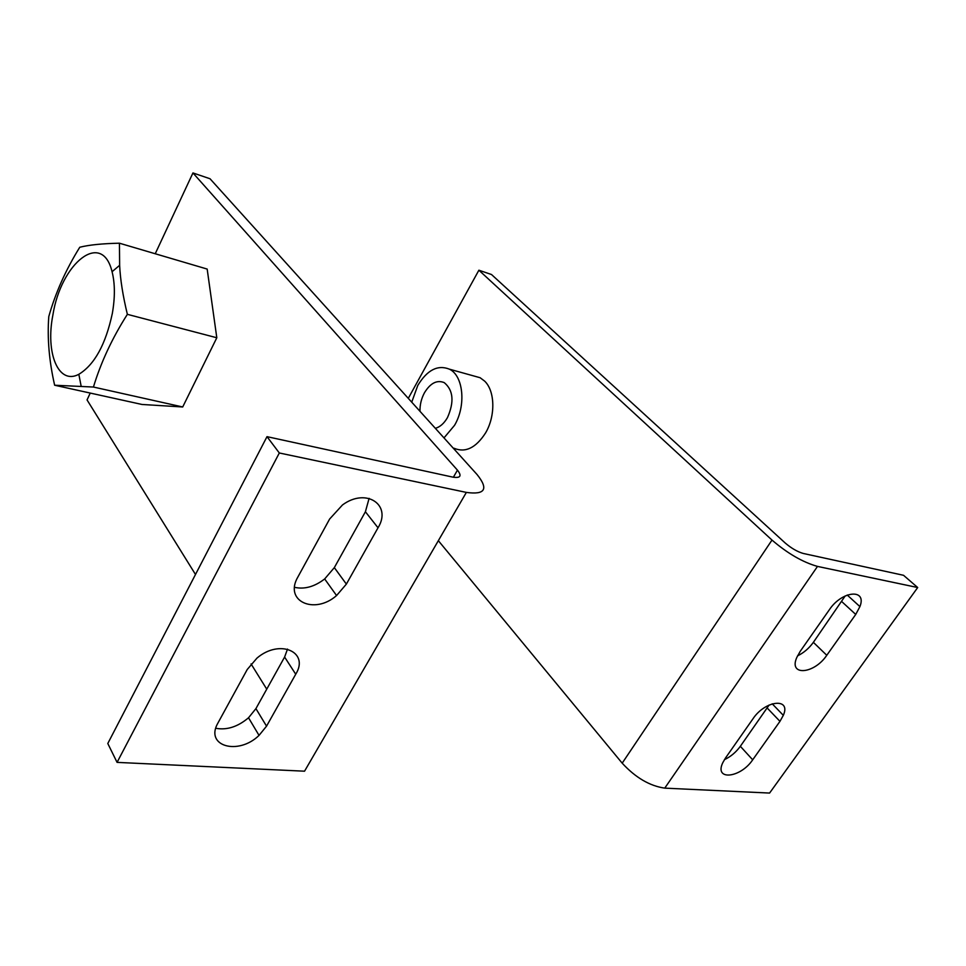 <?xml version="1.0" encoding="UTF-8"?>
<svg xmlns="http://www.w3.org/2000/svg" width="966" height="966" viewBox="0 0 966 966"><rect width="100%" height="100%" fill="white"/><g stroke="black" fill="none" stroke-linecap="round" stroke-linejoin="round"><path stroke-width="1.45" d="M435.364 428.336C440.037 426.996 444.07 423.434 447.451 417.638C454.406 401.856 453.332 390.192 444.227 382.621C436.994 379.698 430.413 383.055 424.485 392.715C421.345 398.547 419.848 404.742 419.981 411.299M473.412 375.859L480.102 377.718L484.69 381.159C495.111 391.085 495.618 416.153 485.524 432.997C475.84 447.983 465.31 453.054 453.972 448.224M411.733 402.17L417.783 385.446C427.214 369.954 437.755 364.532 449.407 369.169C463.414 375.702 466.324 405.539 454.539 425.33L443.998 437.9M800.21 651.35L829.42 609.655C842.062 590.612 867.166 588.427 859.909 606.6L855.731 614.436L826.775 655.286C814.157 674.232 788.22 676.381 796.853 657.339L800.21 651.35M797.53 655.854C803.712 652.871 808.989 648.367 813.372 642.342L845.214 595.913M725.551 757.936L753.021 718.716C765.362 700.108 791.395 697.537 783.317 715.335L779.96 721.348L752.695 759.807C740.499 778.137 713.802 780.975 722.858 762.572L725.551 757.936M724.391 759.687C730.731 756.668 736.044 752.2 740.342 746.307L769.105 705.035M438.347 540.682L622.189 763.164C635.543 777.654 649.732 785.974 664.753 788.135L769.588 793.062L917.7 587.533L817.502 566.414C802.758 562.236 787.592 553.47 771.991 540.079L478.882 270.214L408.292 398.354M478.882 270.214L491.489 274.513L785.225 543.025C791.408 548.302 797.421 551.779 803.253 553.458L903.548 575.301L917.7 587.533M112.346 313.37C115.123 297.299 115.039 283.412 112.068 271.724C102.034 229.908 60.991 262.945 52.864 315.158C45.366 353.085 58.407 385.313 78.838 374.301C94.523 364.725 105.692 344.415 112.346 313.37M119.434 243.203L119.639 265.312C120.291 279.391 122.875 295.741 127.367 314.336C112.201 338.16 100.887 362.383 93.436 387.04L54.639 385.229C49.121 360.994 47.177 338.124 48.783 316.594C55.436 292.952 65.76 269.84 79.767 247.248C88.896 244.929 102.118 243.577 119.434 243.203L207.171 269.067L216.807 337.762L127.367 314.336M216.807 337.762L182.707 406.976L141.978 404.464L54.639 385.229M182.707 406.976L93.436 387.04M295.729 674.22L266.544 726.166L259.033 735.392C238.252 755.798 204.237 746.199 218.05 722.81L247.236 669.498L256.968 658.112C279.705 638.574 309.7 651.941 295.729 674.22L284.608 657.049L287.518 649.08M215.804 728.279C226.841 730.332 237.757 726.83 248.528 717.774L255.918 708.621L284.608 657.049M378.02 527.786L346.371 584.104L336.566 595.551C314.433 615.076 283.606 601.202 297.926 576.919L329.635 519.02L342.483 504.952C366.295 487.287 392.22 504.989 378.02 527.786L365.402 511.763L369.109 498.359M294.582 587.328C304.471 589.538 314.505 586.748 324.673 578.948L334.333 567.622L365.402 511.763M210.02 178.746L477.035 474.499C488.736 489.038 485.174 495.003 466.361 492.406L279.319 452.982L267.002 436.656L452.921 477.144C460.492 478.291 462.002 475.96 457.449 470.14L192.946 172.938L210.02 178.746M267.002 436.656L107.794 743.506L117.067 762.379L279.319 452.982M117.067 762.379L304.544 771.194L466.361 492.406M195.494 574.48L87.049 399.924L90.249 393.065M155.236 253.756L192.946 172.938M251.063 663.92L266.749 689.169M841.905 601.721L855.731 614.436M813.372 642.342L826.775 655.286M767.221 708.042L779.96 721.348M740.342 746.307L752.695 759.807M771.991 540.079L622.189 763.164M817.502 566.414L664.753 788.135M255.918 708.621L266.544 726.166M334.333 567.622L346.371 584.104M453.368 477.24L457.449 470.14M480.102 377.718L449.407 369.169M847.23 595.044L859.909 606.6M772.208 703.803L783.317 715.335M112.068 271.724L119.639 265.312M78.838 374.301L81.132 386.11M248.528 717.774L259.033 735.392M324.673 578.948L336.566 595.551"/></g></svg>
